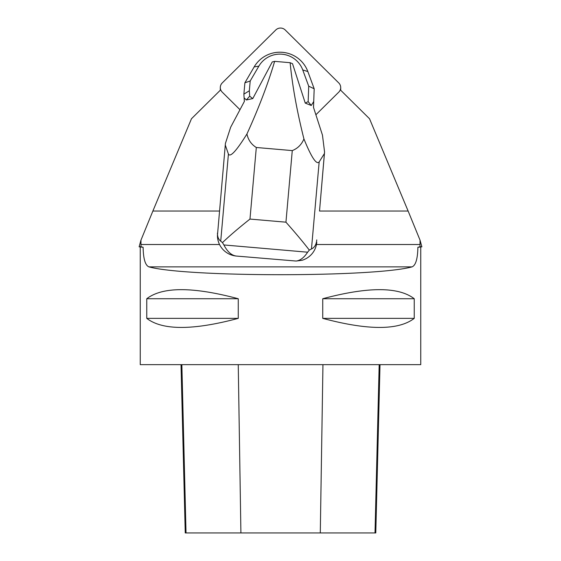 <?xml version="1.0" encoding="UTF-8"?>
<svg xmlns="http://www.w3.org/2000/svg" width="561" height="561" viewBox="0 0 561 561"><rect width="100%" height="100%" fill="white"/><g stroke="black" fill="none" stroke-linecap="round" stroke-linejoin="round"><path stroke-width="0.84" d="M340.31 89.844A6.676 6.606 -0 0 0 338.753 82.93L285.226 29.985A6.676 6.606 -0 0 0 275.774 29.985L222.247 82.93A6.676 6.606 -0 0 0 220.69 89.844M311.264 105.475L305.261 103.105A51.689 51.128 -0 0 0 308.157 101.618L311.264 105.475L313.732 101.499L313.494 107.375L322.463 135.124L324.567 151.982L319.525 211.041L408.127 211.041L369.531 118.75L340.275 89.809A6.676 6.606 180 0 1 338.753 92.151L315.885 114.774M239.982 109.69L222.247 92.151A6.676 6.606 180 0 1 220.725 89.809L191.469 118.75L152.873 211.041L219.421 211.041M305.261 103.105L292.519 63.702L290.135 62.699C292.344 85.763 296.944 111.169 303.929 138.925C311.432 157.396 316.509 165.067 319.167 161.926L324.405 153.56L319.525 211.041M152.873 211.041L140.965 240.143L139.121 246.812L140.986 246.728L140.965 240.143M420.035 240.143L420.014 246.728L421.879 246.812L420.035 240.143L408.127 211.041M420.014 246.728L417.882 247.282C417.679 258.782 415.743 265.311 412.083 266.868C374.299 277.316 186.701 277.316 148.917 266.868C145.257 265.318 143.321 258.789 143.118 247.282L139.121 246.812M421.879 246.812L417.882 247.282M143.118 247.282L140.986 246.728M244.351 101.485L244.119 97.866L244.393 101.394L230.683 127.186L225.424 143.406L217.444 235.522A20.855 20.631 -0 0 0 236.483 256.068L296.138 261.047L302.084 260.276A20.757 20.533 180 0 0 316.769 242.254M140.25 247.282L140.25 364.65L420.75 364.65L420.75 247.282M238.257 298.733L238.257 318.368C192.956 330.457 162.459 330.457 146.765 318.368L146.765 298.733C162.459 286.643 192.956 286.643 238.257 298.733L146.765 298.733M414.235 298.733L414.235 318.368C398.541 330.457 368.044 330.457 322.743 318.368L322.743 298.733C368.044 286.643 398.541 286.643 414.235 298.733L322.743 298.733M181.021 364.65L185.249 532.95L375.786 532.95L380.014 364.65M238.257 318.368L146.765 318.368M414.235 318.368L322.743 318.368M225.263 144.976L228.418 154.072C230.241 157.599 236.412 150.902 246.931 133.995C248.214 139.934 251.335 144.436 256.307 147.487L292.274 150.6C297.716 148.448 301.601 144.556 303.929 138.925M324.567 151.982L324.405 153.56M252.787 98.568A51.689 51.128 -0 0 1 249.68 96.183L249.336 90.763L243.881 94.157L244.119 97.866L246.37 99.977L252.787 98.568L272.253 61.948L274.638 61.359L290.135 62.699M246.931 133.995C258.824 107.873 268.06 83.659 274.638 61.359M243.881 94.157L244.891 82.797L254.161 66.913A29.733 29.41 180 0 1 307.849 71.556L314.188 88.792L313.515 107.46M316.769 239.884C316.348 244.498 314.581 247.527 311.467 248.965L309.314 250.108L307.624 252.198C304.139 257.569 300.31 260.521 296.138 261.047M307.624 252.198L223.895 244.954C227.443 251.833 231.644 255.535 236.483 256.068M223.895 244.954L222.458 242.618L220.718 241.174L228.418 154.072M217.444 233.159C217.472 236.889 218.566 239.561 220.718 241.174M222.458 242.618C229.484 235.886 238.656 228.039 249.975 219.071L285.942 222.184C295.5 232.941 303.291 242.247 309.314 250.108M249.336 90.763L250.206 80.987L258.866 66.142A24.291 24.032 180 0 1 302.737 69.936L308.711 86.184L314.188 88.792M308.711 86.184L308.157 101.618M249.68 96.183L246.37 99.977M250.206 80.987L244.891 82.797M140.965 244.512L219.533 244.512M316.46 244.512L420.035 244.512M148.917 266.868L412.083 266.868M186.028 532.95L181.855 364.65M240.907 532.95L238.25 364.65M320.289 532.95L322.954 364.65M375.007 532.95L379.18 364.65M256.307 147.487L249.975 219.071M285.942 222.184L292.274 150.6M319.167 161.926L311.467 248.965M258.866 66.142L254.161 66.913M302.737 69.936L307.849 71.556M220.291 90.237L220.291 87.6M340.709 90.237L340.709 87.6"/></g></svg>
